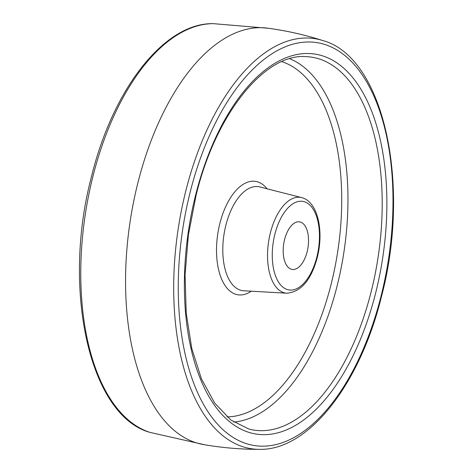 <?xml version="1.0" encoding="UTF-8"?>
<svg xmlns="http://www.w3.org/2000/svg" width="473" height="473" viewBox="0 0 473 473"><rect width="100%" height="100%" fill="white"/><g stroke="black" fill="none" stroke-linecap="round" stroke-linejoin="round"><path stroke-width="0.71" d="M307.131 251.778A24.076 12.274 98.8 0 0 299.527 221.861A24.076 12.274 98.8 0 0 284.586 239.527A24.076 12.274 98.8 0 0 292.19 269.45A24.076 12.274 98.8 0 0 307.131 251.778M322.834 40.56C304.76 34.795 286.307 30.656 267.487 28.149A210.651 107.401 98.8 0 0 137.868 182.909A210.651 107.401 98.8 0 0 203.272 444.508C221.973 447.783 240.81 449.397 259.789 449.35A207.476 105.786 -81.2 0 1 185.818 190.879A207.476 105.786 -81.2 0 1 322.834 40.56C383.774 57.026 411.256 184.228 381.522 296.358C360.178 383.863 308.786 450.314 259.789 449.35M195.597 195.16A192.28 98.035 -81.2 0 1 331.898 59.84A192.28 98.035 -81.2 0 1 375.651 292.994A192.28 98.035 -81.2 0 1 239.35 428.313A192.28 98.035 -81.2 0 1 195.597 195.16M371.181 291.652A188.68 96.202 98.8 0 0 306.362 56.648C265.406 52.822 215.747 113.201 196.029 195.562L188.39 234.957L185.073 274.754L186.22 313.144L191.766 348.382L201.427 378.838L214.701 403.085L230.824 420.018L248.928 429.046A188.68 96.202 98.8 0 0 371.181 291.652M289.73 58.717A185.174 94.411 -81.2 0 1 337.154 285.763A185.174 94.411 -81.2 0 1 233.692 422.064M227.005 416.896A180.379 91.969 98.8 0 0 331.189 283.971A180.379 91.969 98.8 0 0 281.796 61.626M251.281 291.202A57.393 29.261 -81.2 0 1 222.204 280.406A57.393 29.261 -81.2 0 1 219.862 223.475A57.393 29.261 -81.2 0 1 267.079 188.798M225.863 225.278A52.598 26.819 98.8 0 0 243.79 290.777L286.875 293.207A48.423 24.691 -81.2 0 1 270.367 232.899A48.423 24.691 -81.2 0 1 301.62 197.608L259.801 186.941A52.598 26.819 98.8 0 0 225.863 225.278M316.845 257.058A44.829 22.858 98.8 0 0 306.646 202.704A44.829 22.858 98.8 0 0 274.872 234.247A44.829 22.858 98.8 0 0 285.071 288.607A44.829 22.858 98.8 0 0 316.845 257.058M381.09 295.95A203.898 103.959 98.8 0 0 334.695 48.707A203.898 103.959 98.8 0 0 190.158 192.204A203.898 103.959 98.8 0 0 236.553 439.441A203.898 103.959 98.8 0 0 381.09 295.95M213.211 23.65A207.476 105.786 98.8 0 0 92.891 176.547A207.476 105.786 98.8 0 0 150.166 432.44C89.226 415.974 61.744 288.772 91.478 176.642C112.822 89.137 164.214 22.686 213.211 23.65L268.611 28.303M301.62 197.608C317.998 201.563 324.035 231.279 317.277 257.466C311.222 280.01 301.088 291.924 286.875 293.207M204.389 444.697L150.166 432.44"/></g></svg>
